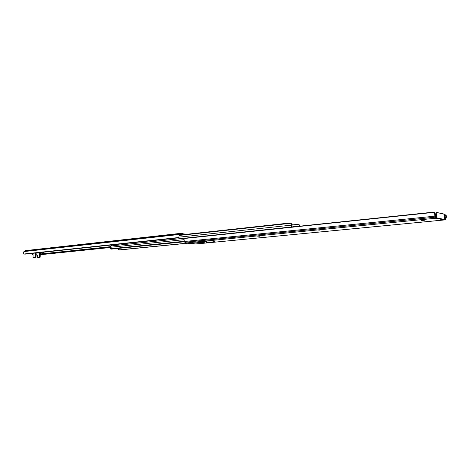 <?xml version="1.0" encoding="UTF-8"?>
<svg xmlns="http://www.w3.org/2000/svg" width="470" height="470" viewBox="0 0 470 470"><rect width="100%" height="100%" fill="white"/><g stroke="black" fill="none" stroke-linecap="round" stroke-linejoin="round"><path stroke-width="0.7" d="M444.526 218.597L444.596 219.843L443.85 220.001L436.483 218.25L436.454 217.146L435.684 217.181L436.454 217.146L436.483 218.25L435.185 217.927M212.91 241.345L215.049 241.257L212.91 241.345M319.706 230.876L316.774 231.052L319.706 230.876M259.522 236.774L256.867 236.909L259.522 236.774M422.178 221.006L421.055 220.818L421.866 220.6L424.492 220.777L422.178 221.006M444.561 218.579L444.596 219.843L445.613 219.513L445.954 216.829L445.525 215.759L444.42 215.231L445.014 215.425L444.438 215.477L444.549 219.478L436.795 217.874L436.483 218.25L436.689 213.815L437.218 212.581L443.733 213.973L444.438 215.471L445.014 215.425L445.848 216.259L445.877 217.357L446.465 216.206L446.13 215.325L444.221 214.484L445.789 214.984L446.465 216.206L445.613 219.513L445.566 218.027L444.526 218.515L445.566 218.027L446.465 216.206L446.5 216.846L445.613 219.513L443.868 220.001L195.097 244.059L443.751 219.984L444.549 219.478L436.795 217.874L436.695 213.55L437.2 212.587L443.991 214.132L444.438 215.471L444.244 219.848L435.42 218.268L185.885 243.008L195.326 244.059L443.886 219.995M204.474 241.421L207.088 241.733L201.712 241.697L204.474 241.421L207.088 241.733L201.712 241.697L204.474 241.421M208.733 241.933L211.318 242.238L208.551 242.508L205.966 242.203L208.733 241.933L211.318 242.238L208.551 242.508L208.022 241.997L208.551 242.508L205.966 242.203L208.733 241.933M204.474 242.285L191.689 243.301L203.387 242.156L199.157 242.567L200.191 242.89L191.689 243.301L203.316 242.144M195.385 244.053L185.885 243.008L184.328 241.498L184.822 242.262L435.526 217.152L435.05 216.147L184.328 241.498L183.923 239.6L184.769 238.454L434.251 212.34L185.679 238.143L433.187 212.17L185.679 238.143L184.017 239.248L184.328 241.498L435.05 216.147L434.603 213.674L435.655 215.942L435.69 217.457L435.526 217.152L184.822 242.262L185.885 243.008L435.42 218.268L435.103 218.033L435.69 217.457L434.838 215.595L434.603 213.674L435.655 215.942L435.69 217.457L435.214 217.904M445.772 217.633L444.503 217.757L445.772 217.633M435.05 213.956L434.797 213.321M434.251 212.34L433.187 212.17L434.251 212.34M434.568 212.845L434.615 213.227L434.568 212.845M434.603 213.674L434.615 213.227L434.603 213.674M435.385 215.372L435.702 215.342L435.385 215.372M434.909 213.498L434.503 212.64M421.249 220.888L424.498 220.765L421.249 220.888M421.514 220.642L421.52 220.941L421.514 220.642M318.983 230.823L318.983 231.152L318.983 230.823M436.689 213.815L435.666 213.921L435.749 217.181L435.666 213.921L436.689 213.815M436.207 212.687L435.666 213.921L436.195 212.687L437.123 212.61M290.425 227.081L110.914 245.933L110.462 247.273L183.911 239.682L110.462 247.273L110.35 246.574L110.838 245.945L290.325 227.104M184.216 241.304L110.491 248.777L110.462 247.273L110.491 248.777L110.955 249.053L184.416 241.633L111.537 249.106L184.493 241.756L111.537 249.106L110.491 248.777L184.216 241.304M119.727 249.917L118.616 249.482L118.44 248.413L118.516 249.323L119.321 249.876L187.254 243.16L119.885 249.928L187.824 243.225L119.756 249.922M291.964 225.976L295.859 226.581L291.964 225.976L292.175 224.167L291.964 225.976M292.187 226.963L291.429 225.136L179.24 237.133L291.429 225.136L291.476 226.511L292.187 226.963M111.314 244.97L111.925 245.828L111.314 244.97M179.622 235.4L291.065 223.262L291.582 224.072L291.429 225.136L291.582 224.072L292.175 224.167L290.348 222.939L179.857 235.024L290.348 222.939L291.065 223.262L179.622 235.4M290.554 222.945L290.918 223.033M298.779 224.249L292.152 224.936L298.779 224.249M299.343 226.217L299.278 225.283L299.343 226.217M298.791 224.249L299.155 224.337M299.884 224.948L299.866 225.371L299.278 225.283L299.866 225.371L299.884 224.948M299.925 226.152L299.866 225.371L299.925 226.152M181.326 234.577L182.577 234.418L180.633 234.23L182.425 234.383L182.583 233.572L180.932 233.349L182.43 233.537L182.583 234.424L181.937 234.8L181.326 234.577M182.583 233.755L186.743 234.272L182.583 233.755M179.358 234.471L178.923 236.257L180.75 234.195L178.923 236.257L179.358 234.471L23.964 251.579L23.512 253.042L23.929 253.824L24.81 254.158L178.394 237.849L24.81 254.158L178.929 237.491L24.164 253.982L23.582 253.336L23.588 252.243L23.964 251.579L179.358 234.471L179.863 233.837L179.358 234.471M180.932 233.349L179.863 233.837L24.458 251.056L23.964 251.579L24.458 251.056L179.863 233.837L180.932 233.349M178.858 237.614L179.005 237.262M178.394 237.849L178.929 237.491L178.923 236.257L178.929 237.491L178.394 237.849M25.268 250.639L24.458 251.056L25.274 250.639M36.061 254.993L36.971 255.075L36.067 254.858M110.556 247.496L40.232 254.74L110.556 247.496M110.344 246.897L40.244 254.176L110.344 246.897M110.338 246.703L40.25 254L110.338 246.703M44.11 252.143L111.314 245.011L44.11 252.143M31.085 253.724L29.393 253.671L31.085 253.724M30.068 253.829L29.487 253.776M43.175 253.148L39.527 252.596L43.193 253.142L44.115 252.108L43.222 253.136L39.938 252.555L40.649 252.936L40.238 252.983L42.811 253.183M36.178 252.954L36.131 254.617L36.178 252.954M37.923 257.848L40.085 257.507L40.273 253.13L40.167 257.19L39.445 257.131L39.55 253.148L39.227 257.578L37.2 257.783L37.265 255.063L36.278 254.999L36.131 254.617L37.271 255.145L37.2 257.783L39.897 257.648L37.923 257.848M37.065 255.081L36.349 255.022M36.108 252.96L36.002 256.843L35.273 256.784L35.373 253.036L35.191 257.102L33.035 257.442L33.1 254.711L32.072 254.611L31.995 253.395L32.183 254.67L33.106 254.793L33.035 257.442L35.738 257.307L36.108 252.96M33.764 257.501L35.738 257.307L33.764 257.501M32.882 254.728L32.189 254.67M39.175 257.589L39.897 257.648L40.167 257.19L39.445 257.131L39.175 257.589M35.009 257.249L35.738 257.307L36.002 256.843L35.273 256.784L35.009 257.249M31.995 253.43L31.22 253.512M29.399 253.706L26.902 253.935M37.577 253.077L40.984 253.048L37.577 253.077M38.223 252.737L39.715 252.778L38.223 252.737M437.218 212.581L436.195 212.687M110.879 249.053L111.455 249.106M119.227 249.876L119.803 249.928M25.245 250.645L180.668 233.349M182.589 233.584L182.583 234.424"/></g></svg>
